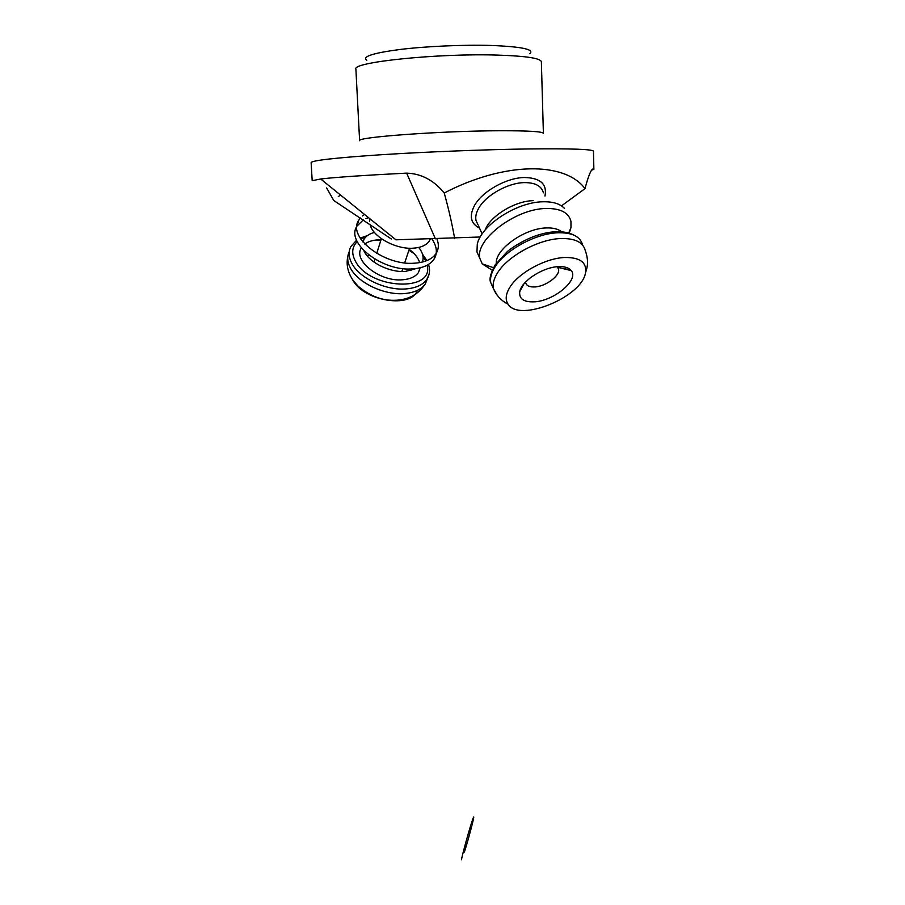<?xml version="1.0" encoding="UTF-8"?>
<svg xmlns="http://www.w3.org/2000/svg" width="905" height="905" viewBox="0 0 905 905"><rect width="100%" height="100%" fill="white"/><g stroke="black" fill="none" stroke-linecap="round" stroke-linejoin="round"><path stroke-width="1.36" d="M391.299 238.977L333.753 200.48L326.626 187.935M561.485 205.865L585.003 188.625C588.295 176.271 590.92 169.71 592.899 168.952L593.872 169.382L591.44 170.219M340.495 195.016L338.289 196.623M480.25 236.997L395.926 239.814L320.664 178.986C335.834 177.233 364.5 175.287 406.65 173.126C421.289 173.624 433.812 180.253 444.242 192.991C504.719 161.576 564.878 161.486 585.003 188.625M444.242 192.991C448.846 209.745 452.296 224.847 454.593 238.275M593.872 169.382L593.465 151.237C592.786 149.268 571.417 148.499 529.357 148.94C486.189 149.506 426.741 151.814 381.91 154.687C335.755 157.775 312.157 160.411 311.128 162.583L312.191 180.695L320.664 178.986M430.373 238.977L429.298 241.069C426.323 245.289 420.949 247.665 413.166 248.196C395.7 249.542 372.555 236.725 370.043 224.395M369.636 221.487L369.919 218.795M485.159 230.006C489.967 216.227 514.843 200.91 533.169 200.672M409.399 268.966L411.051 270.572M417.262 290.448C411.515 308.775 363.561 301.241 352.712 279.894L352.294 279.136M367.102 255.753L369.376 255.47M364.772 244.056C368.165 241.556 372.668 240.153 378.29 239.859L381.005 239.814M409.196 249.35C414.705 253.434 418.201 257.857 419.694 262.608M420.192 267.79L418.506 272.428C415.542 276.715 410.225 279.159 402.567 279.781C380.157 282.043 352.769 260.617 361.333 247.925M418.755 247.427C422.793 252.608 424.015 257.473 422.42 262.043M416.458 268.491L405.372 271.421C389.603 272.722 368.754 262.314 363.934 250.787M362.894 241.929L363.98 239.327C365.982 236.013 369.466 233.716 374.432 232.415M431.9 238.931C437.025 246.499 437.703 253.31 433.948 259.35C429.999 264.916 422.94 268.095 412.759 268.876C382.476 271.805 345.28 242.811 356.989 226.092L363.346 219.892M365.914 218.58L368.437 217.596M436.866 238.762C439.083 244.339 438.778 249.328 435.927 253.717C431.979 259.271 424.909 262.427 414.694 263.174C384.32 266.047 346.977 237.008 358.697 220.345L360.416 217.947M362.509 215.922L364.557 214.462M525.579 281.998L525.658 282.654C526.472 285.788 529.527 287.213 534.844 286.942C545.76 286.466 560.285 275.674 558.555 269.17L557.186 266.737M558.181 266.658C564.539 266.33 568.894 267.654 571.236 270.618C579.291 279.894 554.041 300.924 534.436 301.818C523.825 302.281 518.927 298.91 519.742 291.704C521.269 281.308 542.627 267.28 558.181 266.658M564.369 257.506C579.698 257.224 586.757 262.201 585.569 272.428C582.56 296.851 519.131 322.836 508.067 304.171C505.058 299.702 505.691 294.023 509.968 287.123C518.667 272.858 545.183 258.332 564.369 257.506M560.557 266.602L559.347 267.733M496.268 263.276C495.261 249.316 524.493 228.354 546.224 227.947C553.046 227.687 558.159 228.954 561.586 231.771M492.297 270.278L482.252 263.875L479.944 258.615C474.367 240.3 515.149 208.704 546.088 208.478C560.444 208.308 568.736 212.607 570.953 221.352L570.976 227.562L569.234 233.151M479.424 257.461L476.958 251.963L477.286 244.18C480.951 225.447 516.653 202.041 542.853 201.781C552.91 201.532 560.138 203.761 564.539 208.467M497.58 55.092C438.031 53.124 351.264 62.219 355.891 69.176L359.613 140.728C355.224 137.221 441.255 130.874 500.148 130.75C528.271 130.693 542.683 131.564 543.396 133.34L541.36 61.732C540.602 58.248 526.009 56.031 497.58 55.092M529.753 53.712C534.889 49.481 522.208 46.732 491.687 45.476C463.96 44.617 426.198 46.268 399.829 49.492C372.702 53.101 361.695 56.687 366.83 60.262M461.607 859.75C461.075 858.811 470.181 825.903 473.01 818.516C476.03 810.337 469.39 836.231 464.401 852.114M544.968 196.057C547.276 184.168 540.5 177.98 524.64 177.504C506.495 177.618 482.06 191.419 474.401 205.695C469.028 216.193 470.713 223.648 479.48 228.071M406.65 173.126L435.384 238.807M477.942 224.689L475.996 220.401C475.261 216.781 476.154 212.743 478.655 208.308C485.691 195.31 507.965 182.753 524.515 182.606C535.296 182.606 541.586 186.011 543.396 192.822M374.285 240.278L380.767 240.594M408.936 250.131L414.309 253.819M427.601 278.152L425.35 283.819C421.425 289.453 414.422 292.711 404.365 293.571C384.727 295.347 358.719 283.276 350.801 268.751C347.305 262.541 346.773 256.896 349.194 251.805M429.06 274.351L426.968 279.226C423.031 284.849 416.029 288.084 405.949 288.933C386.265 290.675 360.167 278.57 352.215 264.045C348.538 257.495 348.12 251.613 350.97 246.386L356.581 240.198M422.952 256.115L425.78 261.025M427.103 265.244C434.536 292.191 370.315 289.623 355.631 261.556C351.287 253.638 351.819 246.997 357.226 241.635M360.767 239.044L365.948 236.827M497.331 295.437L493.338 288.424C492.524 283.932 493.847 278.864 497.32 273.208C507.241 256.375 538.181 239.305 560.58 238.547C575.003 238.173 583.261 242.246 585.331 250.753C589.291 261.285 586.881 269.226 585.569 272.428M493.157 288.016L490.77 282.699C489.944 278.186 491.245 273.095 494.707 267.428C504.56 250.538 535.409 233.467 557.797 232.777C572.164 232.438 580.41 236.522 582.56 245.017M566.564 267.507L564.878 269.079M430.011 238.988L429.298 241.069M482.15 233.954L478.485 225.888M381.367 238.66L376.74 253.423M374.93 259.181L374.014 262.111M409.58 248.219L404.693 262.857M402.793 268.57L401.82 271.477M428.529 264.418C430.237 269.826 429.717 274.758 426.968 279.226L425.35 283.819C417.431 296.105 405.112 301.523 388.392 300.087C380.937 299.284 369.93 296.263 357.973 286.048C351.977 279.306 352.181 278.955 350.744 276.489C347.271 269.86 346.321 263.05 347.871 256.047M426.911 260.583L422.477 254.147M367.317 235.651L360.167 238.083M363.98 239.327L363.109 242.189M420.09 267.812L418.506 272.428M358.697 220.345L356.989 226.092M435.927 253.717L433.948 259.35M523.882 283.899L519.742 291.704M557.74 267.348L571.236 270.618M558.555 269.17L557.39 266.726M574.166 235.266C570.942 233.479 559.641 228.49 538.928 234.78C527.038 238.253 513.067 246.579 507.332 251.567L495.273 264.735C490.487 273.423 488.983 279.407 490.77 282.699L493.338 288.424C496.325 295.494 501.234 300.743 508.067 304.171M568.702 232.992L570.976 227.562M493.542 267.699L482.252 263.875M479.944 258.615L476.958 251.963"/></g></svg>
